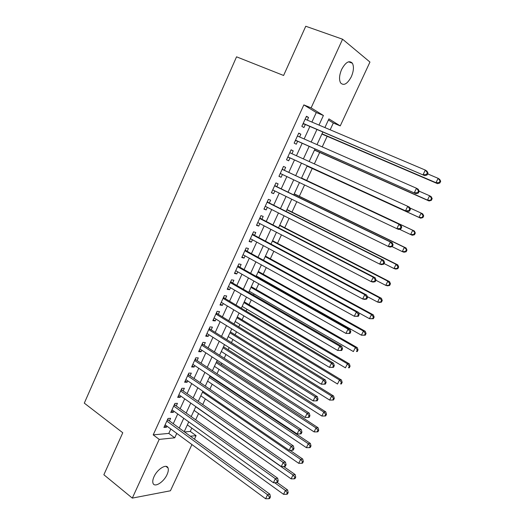 <?xml version="1.0" encoding="UTF-8"?>
<svg xmlns="http://www.w3.org/2000/svg" width="525" height="525" viewBox="0 0 525 525"><rect width="100%" height="100%" fill="white"/><g stroke="black" fill="none" stroke-linecap="round" stroke-linejoin="round"><path stroke-width="0.79" d="M154.015 476.713C157.336 469.048 166.642 463.358 168.046 467.978C168.63 469.619 168.295 471.817 167.048 474.587C163.8 482.101 154.501 487.955 153.024 483.256C152.46 481.635 152.788 479.456 154.015 476.713M341.644 69.425C345.653 62.121 349.23 60.053 352.38 63.217C354.067 66.583 353.706 71.092 351.31 76.755C347.327 84.033 343.744 86.074 340.567 82.871C338.914 79.564 339.275 75.082 341.644 69.425M191.933 444.557L170.422 490.783L132.307 498.107L103.865 474.751L122.771 432.758L84.302 403.134L236.545 56.825L283.598 75.475L305.76 26.25L342.582 39.218L369.954 62.055L340.246 125.895L328.912 118.886L324.896 127.575M330.159 129.8L333.316 123.001L340.246 125.895M184.537 431.95L190.267 431.419L191.802 428.105M195.661 419.79L198.555 413.556M202.729 404.545L205.341 398.921M209.849 389.202L212.172 384.195M214.436 379.319L214.64 378.873M217.009 373.767L219.037 369.383M221.274 364.567L221.872 363.274M224.208 358.24L225.947 354.487M228.158 349.729L229.156 347.576M231.459 342.608L232.903 339.498M235.082 334.799L236.48 331.78M238.757 326.878L239.899 324.417M242.045 319.777L243.856 315.886M246.094 311.049L246.934 309.245M249.053 304.671L251.278 299.887M253.483 295.122L254.015 293.98M256.108 289.472L258.746 283.782M260.918 279.09L261.135 278.618M263.196 274.175L266.26 267.579M270.336 258.792L273.827 251.272M277.515 243.311L281.439 234.852M284.74 227.738L289.098 218.334M292.005 212.067L296.815 201.705M299.322 196.298L304.579 184.964M306.679 180.436L312.224 168.473M314.35 163.885L319.666 152.434M322.232 146.902L327.147 136.297M190.267 431.419L196.088 435.638L194.44 439.176M169.398 420.906L170.599 418.3L168.026 418.471L163.918 427.442L166.497 427.232L166.976 426.195M176.256 405.956L177.457 403.331L174.91 403.443L170.776 412.473L173.335 412.322L173.86 411.187M183.153 390.922L184.36 388.277L181.84 388.316L177.68 397.405L180.213 397.32L180.784 396.086M190.089 375.788L191.31 373.131L188.81 373.104L184.623 382.246L187.136 382.233L187.753 380.887M197.072 360.563L198.299 357.892L195.825 357.794L191.612 366.995L194.099 367.047L194.762 365.597M204.094 345.247L205.327 342.556L202.88 342.392L198.64 351.645L201.108 351.77L201.817 350.214M211.162 329.831L212.402 327.127L209.98 326.891L205.715 336.203L208.156 336.394L208.917 334.733M218.275 314.324L219.522 311.601L217.12 311.292L212.828 320.663L215.25 320.926L216.057 319.161M225.428 298.718L226.688 295.975L224.313 295.601L219.995 305.025L222.383 305.366L223.25 303.483M232.634 283.014L233.894 280.258L231.545 279.805L227.2 289.295L229.569 289.702L230.482 287.713M239.879 267.212L241.152 264.442L238.823 263.918L234.452 273.459L236.795 273.945L237.759 271.838M247.17 251.311L248.45 248.522L246.153 247.925L241.749 257.532L244.066 258.083L245.083 255.865M254.507 235.312L255.793 232.503L253.523 231.827L249.093 241.493L251.383 242.123L252.453 239.794M261.89 219.214L263.189 216.385L260.945 215.631L256.482 225.363L258.746 226.065L259.868 223.617M269.325 203.004L270.624 200.163L268.406 199.329L263.924 209.121L266.155 209.908L267.337 207.336M276.8 186.697L278.112 183.835L275.92 182.93L271.405 192.78L273.617 193.64L274.851 190.956M284.327 170.284L285.646 167.403L283.487 166.418L278.939 176.334L281.124 177.273L282.411 174.464M291.933 153.7L293.232 150.872L291.093 149.802L286.525 159.784L288.678 160.801L290.003 157.907M299.604 136.972L300.864 134.229L298.758 133.081L294.151 143.128L296.277 144.224L297.616 141.31M333.316 123.001L328.407 119.982M311.902 122.076L316.286 112.534L303.857 104.888L153.202 434.864L168.801 433.414L170.822 429.023M173.257 423.721L177.739 413.976M180.147 408.732L184.695 398.829M187.077 393.652L191.704 383.591M194.053 378.479L198.745 368.261M201.068 363.215L205.839 352.833M208.13 347.852L212.973 337.312M215.23 332.397L220.152 321.687M222.383 316.844L227.377 305.97M229.576 301.192L234.649 290.154M236.814 285.442L241.966 274.234M244.099 269.594L249.329 258.215M251.429 253.647L256.738 242.091M258.805 237.602L264.193 225.868M266.228 221.452L271.701 209.541M273.696 205.196L279.254 193.108M281.216 188.843L286.853 176.571M288.783 172.377L294.486 159.961M296.428 155.741L302.137 143.318M304.139 138.961L309.842 126.558M307.322 120.133L308.543 117.475L306.469 116.248L301.836 126.361L303.929 127.542L305.274 124.609M132.307 498.107L159.213 439.386L174.74 437.811L176.768 433.401M153.202 434.864L159.213 439.386M303.857 104.888L311.115 107.881L342.582 39.218M318.99 125.075L323.407 115.487L311.115 107.881M179.228 428.078L183.743 418.287M186.172 413.024L190.759 403.082M193.154 397.878L197.813 387.778M200.183 382.646L204.914 372.383M207.257 367.31L212.061 356.888M214.371 351.881L219.253 341.296M221.53 336.361L226.492 325.605M228.736 320.736L233.776 309.816M235.988 305.018L241.1 293.928M243.285 289.203L248.476 277.942M250.628 273.282L255.898 261.85M258.011 257.263L263.366 245.654M265.453 241.139L270.887 229.353M272.934 224.917L278.453 212.953M280.468 208.589L286.066 196.442M288.048 192.157L293.731 179.826M295.673 175.619L301.429 163.144M303.384 158.904L309.14 146.416M311.161 142.045L316.91 129.583M190.385 436.216L196.088 435.638M322.803 132.103L317.015 144.611M314.98 149.002L309.186 161.542M307.217 165.795L301.422 178.316M299.467 182.543L293.744 194.919M291.749 199.224L286.112 211.418M284.084 215.795L278.526 227.811M276.465 232.26L270.992 244.092M268.898 248.62L263.511 260.275M261.378 264.876L256.069 276.353M253.91 281.033L248.679 292.333M246.481 297.078L241.336 308.208M239.105 313.025L234.032 323.984M231.774 328.873L226.78 339.662M224.49 344.617L219.575 355.241M217.252 360.268L212.415 370.729M210.059 375.815L205.295 386.111M202.912 391.269L198.22 401.402M195.805 406.626L191.192 416.601M188.744 421.883L184.203 431.708M316.286 112.534L323.407 115.487M168.801 433.414L174.74 437.811M306.331 116.543L308.543 117.475M298.666 133.271L300.864 134.229M291.053 149.888L293.232 150.872M278.978 176.256L281.124 177.273M271.491 192.596L273.617 193.64M264.055 208.838L266.155 209.908M256.659 224.976L258.746 226.065M249.316 241.008L251.383 242.123M242.018 256.948L244.066 258.083M234.76 272.783L236.795 273.945M227.555 288.52L229.569 289.702M220.388 304.159L222.383 305.366M213.268 319.705L215.25 320.926M206.194 335.147L208.156 336.394M199.165 350.503L201.108 351.77M192.176 365.761L194.099 367.047M185.227 380.92L187.136 382.233M178.323 395.994L180.213 397.32M171.465 410.977L173.335 412.322M164.64 425.867L166.497 427.232M303.122 123.546L424.771 175.678L303.181 123.414M426.471 174.523L423.104 174.635L425.316 170.08L426.976 171.15L428.019 173.125L427.357 172.705L426.471 174.523L427.133 174.943L428.019 173.125M305.11 119.201L425.316 170.08L427.357 172.705M304.139 124.123L302.892 124.051M424.771 175.678L427.133 174.943M321.904 134.046L437.535 183.665L435.993 182.7L438.132 178.336L427.652 173.88M322.009 133.809L435.993 182.7L439.228 182.595L439.845 182.982L440.698 181.243L440.088 180.849L439.228 182.595M440.088 180.849L438.132 178.336L439.661 179.32L440.698 181.243M439.845 182.982L437.535 183.665M295.457 140.273L415.997 193.725L295.496 140.201M417.644 192.668L414.291 192.78L416.489 188.252L418.189 189.223L419.199 191.244L418.523 190.864L417.644 192.668L418.32 193.049L419.199 191.244M297.412 136.014L416.489 188.252L418.523 190.864M296.494 140.818L295.253 140.726M297.504 135.804L297.846 136.205M415.997 193.725L418.32 193.049M287.844 156.896L407.282 211.641L287.858 156.877M408.877 210.689L405.536 210.787L407.722 206.299L409.461 207.178L410.445 209.239L409.749 208.891L408.877 210.689L409.572 211.03L410.445 209.239M289.761 152.716L407.722 206.299L409.749 208.891M288.894 157.402L287.661 157.297M289.905 152.407L290.43 153.018M407.282 211.641L409.572 211.03M400.883 228.887L401.75 227.108L401.041 226.8L400.175 228.578L400.883 228.887L398.633 229.438L396.848 228.677L280.265 173.447M400.175 228.578L396.848 228.677L399.013 224.214L400.792 225.002L283.224 169.772L282.345 168.899M282.155 169.312L399.013 224.214L401.041 226.8M280.934 173.762L280.12 173.755M401.75 227.108L400.792 225.002M392.254 246.619L393.113 244.847L392.392 244.578L391.525 246.35L392.254 246.619L390.036 247.104L388.218 246.442L272.724 189.912M391.525 246.35L388.218 246.442L390.37 242.012L392.182 242.701L275.71 186.165L274.838 185.292M274.601 185.804L390.37 242.012L392.392 244.578M273.151 190.122L272.626 190.116M393.113 244.847L392.182 242.701M314.462 150.124L429.056 200.977L427.481 200.104L429.608 195.766L419.16 191.166M314.527 149.993L427.481 200.104L431.333 200.353L432.18 198.621L431.557 198.266L430.703 200.005M431.557 198.266L429.608 195.766L431.169 196.658L432.18 198.621M431.333 200.353L429.056 200.977M307.072 166.11L420.643 218.177L419.029 217.383L421.135 213.078L409.815 207.926M307.086 166.071L419.029 217.383L422.881 217.606L423.721 215.887L423.084 215.565L422.238 217.291M423.084 215.565L421.135 213.078L422.737 213.885L423.721 215.887M422.881 217.606L420.643 218.177M399.413 229.248L410.629 234.55L412.722 230.272L414.363 230.993L301.553 178.027M414.665 232.752L413.831 234.465L414.481 234.747L415.321 233.034L412.722 230.272L301.54 178.067M414.481 234.747L412.276 235.252L410.629 234.55L413.831 234.465M414.363 230.993L415.321 233.034M392.129 246.645L402.288 251.606L404.368 247.354L406.042 247.99L294.243 193.837M406.304 249.815L405.477 251.521L406.14 251.764L406.973 250.071L404.368 247.354L294.184 193.968M406.14 251.764L403.974 252.223L402.288 251.606L405.477 251.521M406.042 247.99L406.973 250.071M383.683 264.226L384.536 262.467L383.801 262.231L382.942 263.99L383.683 264.226L381.504 264.652L379.647 264.075L265.23 206.273M382.942 263.99L379.647 264.075L381.787 259.678L383.631 260.282L268.242 202.466L267.382 201.574M267.1 202.191L381.787 259.678L383.801 262.231M384.536 262.467L383.631 260.282M384.024 263.517L394.006 268.544L396.067 264.318L397.779 264.876L286.972 209.554M398.002 266.772L397.176 268.459L397.858 268.675L398.685 266.989L398.002 266.772L396.067 264.318L286.867 209.777M397.858 268.675L395.719 269.076L394.006 268.544L397.176 268.459M397.779 264.876L398.685 266.989M375.172 281.708L376.018 279.963L375.27 279.766L374.417 281.512L375.172 281.708L373.026 282.082L371.136 281.597L257.782 222.528M374.417 281.512L371.136 281.597L373.255 277.226L375.145 277.738L260.82 218.656L259.967 217.757M259.639 218.472L373.255 277.226L375.27 279.766M376.018 279.963L375.145 277.738M375.887 280.245L385.77 285.37L387.824 281.17L389.57 281.643L279.746 225.173M389.753 283.612L388.933 285.292L389.629 285.475L390.449 283.795L389.753 283.612L387.824 281.17L279.602 225.488M389.629 285.475L387.522 285.817L385.77 285.37L388.933 285.292M389.57 281.643L390.449 283.795M366.719 299.073L367.559 297.34L366.798 297.176L365.951 298.915L366.719 299.073L364.613 299.388L362.683 298.988L250.386 238.678M365.951 298.915L362.683 298.988L364.79 294.65L366.712 295.076L253.444 234.747L252.597 233.842M252.23 234.649L364.79 294.65L366.798 297.176M367.559 297.34L366.712 295.076M367.27 296.572L377.6 302.078L379.634 297.911L381.413 298.305L272.567 240.693M381.563 300.339L380.743 302.006L381.452 302.157L382.272 300.497L381.563 300.339L379.634 297.911L272.377 241.1M381.452 302.157L379.378 302.452L377.6 302.078L380.743 302.006M381.413 298.305L382.272 300.497M358.326 316.319L359.166 314.6L358.385 314.468L357.545 316.194L358.326 316.319L354.29 316.267L243.029 254.73M357.545 316.194L354.29 316.267L356.383 311.955L358.339 312.29L246.113 250.733L245.28 249.821M244.867 250.727L356.383 311.955L358.385 314.468M359.166 314.6L358.339 312.29M358.463 312.637L369.475 318.682L371.503 314.547L373.308 314.856L265.427 256.121M373.419 316.962L372.612 318.616L373.334 318.734L374.141 317.08L373.419 316.962L371.503 314.547L265.197 256.62M373.334 318.734L369.475 318.682L372.612 318.616M373.308 314.856L374.141 317.08M349.991 333.447L350.818 331.741L350.024 331.649L349.191 333.355L349.991 333.447L345.949 333.421L235.725 270.683M349.191 333.355L345.949 333.421L348.029 329.142L350.017 329.392L238.836 266.628L238.009 265.702M237.549 266.7L348.029 329.142L350.024 331.649M350.818 331.741L350.017 329.392M341.709 350.457L342.536 348.764L341.729 348.705L340.902 350.405L341.709 350.457L337.673 350.464L228.467 286.532M340.902 350.405L337.673 350.464L339.734 346.218L341.762 346.375L231.597 282.417L230.777 281.485M230.278 282.575L339.734 346.218L341.729 348.705M342.536 348.764L341.762 346.375M333.487 367.356L334.307 365.669L333.487 365.643L332.666 367.329L333.487 367.356L329.444 367.388L221.248 302.282M332.666 367.329L329.444 367.388L331.498 363.169L333.559 363.248L224.405 298.108L223.591 297.17M223.053 298.351L331.498 363.169L333.487 365.643M334.307 365.669L333.559 363.248M325.316 384.136L326.13 382.462L325.297 382.469L324.483 384.142L325.316 384.136L321.28 384.202L214.082 317.933M324.483 384.142L321.28 384.202L323.315 380.008L325.408 380.002L217.258 313.701L216.451 312.756M215.867 314.029L323.315 380.008L325.297 382.469M326.13 382.462L325.408 380.002M208.733 329.608L315.19 396.729L313.169 400.897L206.955 333.493M209.357 328.243L210.157 329.201L317.317 396.644L315.19 396.729L317.166 399.184L316.358 400.844L317.205 400.805L318.012 399.144L317.166 399.184M318.012 399.144L317.317 396.644M313.169 400.897L316.358 400.844M201.639 345.096L307.118 413.346L305.11 417.48L199.874 348.948M202.309 343.639L203.096 344.603L309.271 413.175L307.118 413.346L309.094 415.78L308.287 417.434L309.146 417.362L309.953 415.708L309.094 415.78M309.953 415.708L309.271 413.175M305.11 417.48L308.287 417.434M194.591 360.478L299.099 429.844L297.104 433.952L192.839 364.311M195.3 358.936L196.081 359.907L301.291 429.601L299.099 429.844L301.068 432.272L300.267 433.913L301.147 433.808L301.941 432.167L301.068 432.272M301.941 432.167L301.291 429.601M297.104 433.952L300.267 433.913M187.589 375.775L291.139 446.23L289.157 450.312L185.843 379.582M188.331 374.141L189.105 375.126L293.357 445.909L291.139 446.23L293.101 448.645L292.307 450.279L293.193 450.142L293.987 448.514L293.101 448.645M293.987 448.514L293.357 445.909M289.157 450.312L292.307 450.279M180.626 390.974L283.224 462.512L281.256 466.567L178.894 394.754M181.414 389.255L182.175 390.246L285.475 462.112L283.224 462.512L285.187 464.914L284.399 466.535L285.298 466.364L286.086 464.75L285.187 464.914M286.086 464.75L285.475 462.112M281.256 466.567L284.399 466.535M173.703 406.081L275.369 478.688L273.413 482.711L171.983 409.841M174.53 404.276L175.291 405.274L277.646 478.209L275.369 478.688L277.325 481.077L276.537 482.685L277.449 482.488L278.23 480.88L277.325 481.077M278.23 480.88L277.646 478.209M273.413 482.711L276.537 482.685M166.825 421.089L267.56 494.753L265.617 498.75L165.112 424.83M167.692 419.206L168.446 420.21L269.87 494.196L267.56 494.753L269.509 497.129L268.734 498.73L269.66 498.501L270.434 496.899L269.509 497.129M270.434 496.899L269.87 494.196M265.617 498.75L268.734 498.73M256.285 275.881L361.41 335.18L363.418 331.065L365.262 331.295L258.333 271.458M365.334 333.467L364.527 335.114L365.269 335.199L366.069 333.559L365.334 333.467L363.418 331.065L258.064 272.042M365.269 335.199L361.41 335.18L364.527 335.114M365.262 331.295L366.069 333.559M249.204 291.191L353.391 351.566L355.392 347.478L357.262 347.629L251.285 286.696M357.302 349.873L356.501 351.507L357.249 351.56L358.05 349.926L357.302 349.873L355.392 347.478L250.97 287.372M357.249 351.56L356.501 351.507M357.262 347.629L358.05 349.926M242.169 306.403L345.43 367.841L347.412 363.786L349.322 363.858L244.276 301.849M349.322 366.161L348.528 367.789L349.289 367.808L350.083 366.188L349.322 366.161L347.412 363.786L243.922 302.61M349.289 367.808L348.528 367.789M349.322 363.858L350.083 366.188M235.174 321.53L337.516 384.011L339.491 379.982L341.427 379.975L237.307 316.91M341.394 382.351L340.607 383.965L341.381 383.952L342.169 382.344L341.394 382.351L339.491 379.982L236.919 317.756M341.381 383.952L340.607 383.965M341.427 379.975L342.169 382.344M228.218 336.564L329.661 400.083L331.616 396.073L333.585 395.994L230.383 331.879M333.519 398.429L332.732 400.037L333.519 399.998L334.3 398.396L333.519 398.429L331.616 396.073L229.95 332.811M332.732 400.037L329.661 400.083M333.585 395.994L334.3 398.396M221.307 351.501L321.851 416.043L323.8 412.059L325.795 411.908L223.499 346.756M325.69 414.409L324.909 416.003L325.71 415.931L326.491 414.343L325.69 414.409L323.8 412.059L223.027 347.773M324.909 416.003L321.851 416.043M325.795 411.908L326.491 414.343M214.436 366.358L314.094 431.904L316.03 427.947L318.052 427.717L216.654 361.548M317.92 430.283L317.146 431.865L317.953 431.767L318.728 430.185L317.92 430.283L316.03 427.947L216.149 362.65M317.146 431.865L314.094 431.904M318.052 427.717L318.728 430.185M207.605 381.124L306.383 447.661L308.306 443.73L310.36 443.428L209.856 376.254M310.19 446.053L309.422 447.628L310.242 447.497L311.017 445.928L310.19 446.053L308.306 443.73L209.304 377.436M309.422 447.628L306.383 447.661M310.36 443.428L311.017 445.928M200.812 395.798L298.725 463.319L300.635 459.414L302.722 459.04L289.951 450.306M302.518 461.724L301.75 463.286L302.584 463.129L303.352 461.573L302.518 461.724L300.635 459.414L202.506 392.136M301.75 463.286L298.725 463.319M302.722 459.04L303.352 461.573M194.066 410.386L291.119 478.872L293.016 474.994L295.129 474.548L283.69 466.541M294.892 477.297L294.131 478.846L294.978 478.662L295.739 477.113L294.892 477.297L293.016 474.994L195.746 406.75M294.131 478.846L291.119 478.872M295.129 474.548L295.739 477.113M187.353 424.889L283.553 494.327L285.442 490.475L287.582 489.963L277.213 482.534M287.313 492.765L286.558 494.307L287.418 494.097L288.173 492.555L287.313 492.765L285.442 490.475L274.614 482.705M286.558 494.307L283.553 494.327M287.582 489.963L288.173 492.555M303.043 123.723L303.562 124.025M295.391 140.431L295.916 140.707M289.793 152.65L290.325 152.906M287.785 157.028L288.317 157.283M282.227 169.168L282.765 169.411M282.168 169.293L283.224 169.772M280.232 173.519L280.77 173.755M274.706 185.581L275.251 185.804M274.634 185.732L275.71 186.165M267.238 201.889L267.789 202.092M267.153 202.066L268.242 202.466M259.809 218.098L260.374 218.282M259.724 218.295L260.82 218.656M252.433 234.202L253.004 234.367M252.335 234.426L253.444 234.747M245.103 250.202L245.674 250.353M244.991 250.451L246.113 250.733M237.818 266.109L238.396 266.234M237.7 266.372L238.836 266.628M230.58 281.912L231.164 282.023M230.449 282.201L231.597 282.417M223.387 297.616L223.978 297.708M223.243 297.924L224.405 298.108M216.241 313.222L216.838 313.3M216.083 313.556L217.258 313.701M209.134 328.735L209.738 328.794M208.97 329.09L210.157 329.201M202.073 344.151L202.683 344.19M201.902 344.525L203.096 344.603M195.057 359.467L195.668 359.494M194.873 359.868L196.081 359.907M188.081 374.699L188.698 374.706M187.891 375.113L189.105 375.126M181.145 389.832L181.775 389.819M180.948 390.265L182.175 390.246M174.261 404.873L174.891 404.841M174.051 405.326L175.291 405.274M167.409 419.823L168.046 419.777M167.193 420.295L168.446 420.21M168.046 467.978L165.939 466.358M352.38 63.217L348.541 61.806"/></g></svg>

